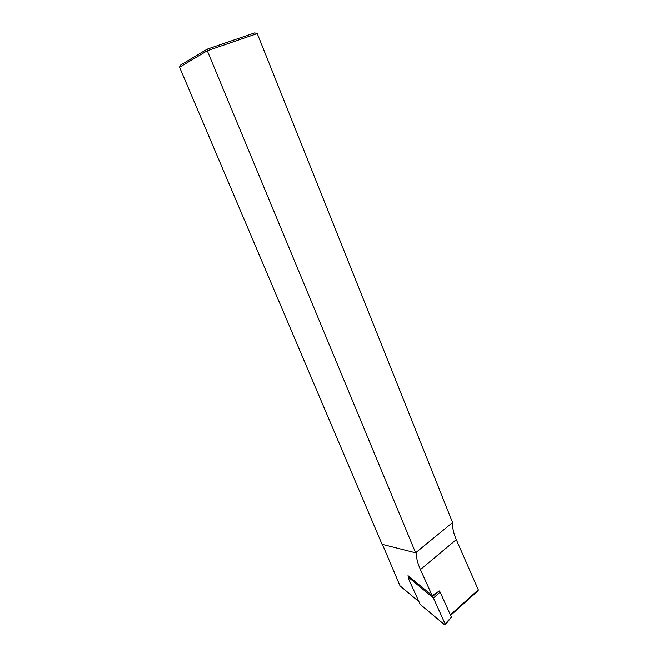 <?xml version="1.0" encoding="UTF-8"?>
<svg xmlns="http://www.w3.org/2000/svg" width="658" height="658" viewBox="0 0 658 658"><rect width="100%" height="100%" fill="white"/><g stroke="black" fill="none" stroke-linecap="round" stroke-linejoin="round"><path stroke-width="0.99" d="M409.745 577.074L408.898 577.617L408.585 578.892L420.174 604.324L444.989 625.084L445.129 623.883L433.457 598.032L408.898 577.617L408.026 575.668L432.142 595.482L420.446 569.573C417.69 563.413 416.284 557.877 416.251 552.975L382.068 544.289L179.56 67.223L180.185 65.298L207.163 49.177L254.638 32.9L257.245 33.558L452.597 522.542C452.309 527.593 453.543 533.284 456.298 539.618L478.317 589.815L478.119 590.736L450.615 615.386M418.949 601.642L400.039 585.842L382.454 544.413M439.404 590.999L432.142 595.482M416.251 552.975L382.068 544.289M452.597 522.542L415.626 552.794L207.278 50.748L179.56 67.223M257.245 33.558L207.278 50.748L207.163 49.177M445.301 624.713L451.429 617.204L440.144 592.077L433.457 598.032M439.363 590.958L440.144 592.077M450.368 614.843L478.317 589.815M420.446 569.573L456.298 539.618M451.429 617.204L445.129 623.883M432.396 596.658L437.512 592.118M410.386 577.601L409.778 578.053"/></g></svg>

